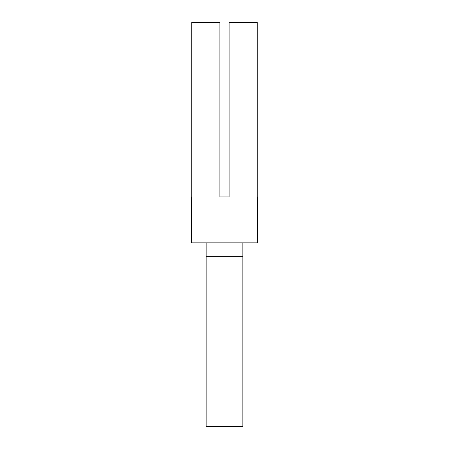 <?xml version="1.0" encoding="UTF-8"?>
<svg xmlns="http://www.w3.org/2000/svg" width="449" height="449" viewBox="0 0 449 449"><rect width="100%" height="100%" fill="white"/><g stroke="black" fill="none" stroke-linecap="round" stroke-linejoin="round"><path stroke-width="0.67" d="M219.909 36.229L219.909 196.948L229.091 196.948L229.091 36.229M191.437 196.948L191.757 196.948L191.437 196.948L191.437 242.87L257.563 242.87L257.563 196.948L257.243 196.948L257.563 196.948M191.757 196.948L191.757 22.45L219.909 22.45L219.909 196.948L229.091 196.948L229.091 22.45L257.243 22.45L257.243 196.948M242.87 242.87L242.87 426.55L206.13 426.55L206.13 242.87M242.87 256.643L206.13 256.643"/></g></svg>
